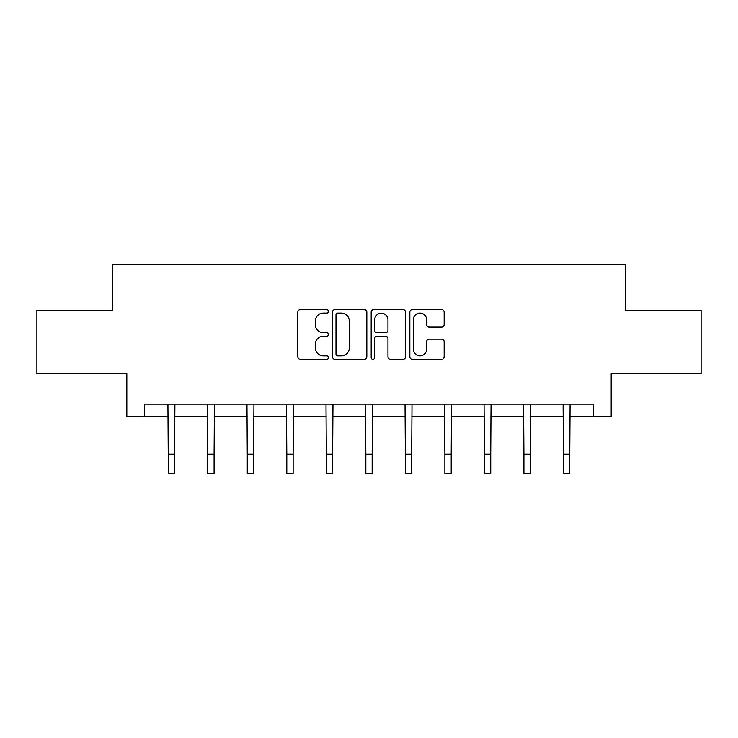 <?xml version="1.0" encoding="UTF-8"?>
<svg xmlns="http://www.w3.org/2000/svg" width="738" height="738" viewBox="0 0 738 738"><rect width="100%" height="100%" fill="white"/><g stroke="black" fill="none" stroke-linecap="round" stroke-linejoin="round"><path stroke-width="1.11" d="M328.475 311.335A1.744 1.744 0 0 0 326.731 309.591L300.311 309.591A2.491 2.491 0 0 0 297.82 312.082L297.82 356.841A2.491 2.491 0 0 0 300.311 359.323L326.731 359.323A1.744 1.744 0 0 0 328.475 357.589A1.744 1.744 0 0 0 326.731 355.845L323.309 355.845A7.961 7.961 0 0 1 315.357 347.884L315.357 344.157A7.961 7.961 0 0 1 323.309 336.205L326.731 336.205A1.744 1.744 0 0 0 328.475 334.462A1.744 1.744 0 0 0 326.731 332.718L323.309 332.718A7.961 7.961 0 0 1 315.357 324.766L315.357 321.03A7.961 7.961 0 0 1 323.309 313.078L326.731 313.078A1.744 1.744 0 0 0 328.475 311.335M441.665 327.128A2.491 2.491 0 0 0 444.156 324.637L444.156 312.082A2.491 2.491 0 0 0 441.665 309.591L412.33 309.591A2.491 2.491 0 0 0 409.839 312.082L409.839 356.841A2.491 2.491 0 0 0 412.33 359.323L441.665 359.323A2.491 2.491 0 0 0 444.156 356.841L444.156 341.666A2.491 2.491 0 0 0 441.665 339.185L429.11 339.185A2.491 2.491 0 0 0 426.629 341.666L426.629 349.194A6.651 6.651 0 0 1 419.977 355.845A6.651 6.651 0 0 1 413.326 349.194L413.326 319.729A6.651 6.651 0 0 1 419.977 313.078A6.651 6.651 0 0 1 426.629 319.729L426.629 324.637A2.491 2.491 0 0 0 429.11 327.128L441.665 327.128M144.556 416.786L144.556 404.12L593.444 404.12L593.444 416.786L611.175 416.786L611.175 373.723L701.1 373.723L701.1 310.394L625.612 310.394L625.612 264.794L112.388 264.794L112.388 310.394L36.9 310.394L36.9 373.723L126.825 373.723L126.825 416.786L168.246 416.786M366.823 312.082A2.491 2.491 0 0 0 364.341 309.591L334.997 309.591A2.491 2.491 0 0 0 332.515 312.082L332.515 356.841A2.491 2.491 0 0 0 334.997 359.323L364.341 359.323A2.491 2.491 0 0 0 366.823 356.841L366.823 312.082M373.659 309.591L403.003 309.591A2.491 2.491 0 0 1 405.485 312.082L405.485 356.841A2.491 2.491 0 0 1 403.003 359.323L390.448 359.323A2.491 2.491 0 0 1 387.957 356.841L387.957 338.687A2.491 2.491 0 0 0 385.476 336.205L377.146 336.205A2.491 2.491 0 0 0 374.655 338.687L374.655 357.589A1.744 1.744 0 0 1 372.921 359.323A1.744 1.744 0 0 1 371.177 357.589L371.177 312.082A2.491 2.491 0 0 1 373.659 309.591M174.574 416.786L207.765 416.786M214.094 416.786L247.276 416.786M253.614 416.786L286.796 416.786M293.134 416.786L326.316 416.786M332.644 416.786L365.836 416.786M372.164 416.786L405.356 416.786M411.684 416.786L444.866 416.786M451.204 416.786L484.386 416.786M490.724 416.786L523.906 416.786M530.235 416.786L563.426 416.786M569.754 416.786L593.444 416.786M337.736 313.078A1.744 1.744 0 0 0 335.993 314.812L335.993 354.102A1.744 1.744 0 0 0 337.736 355.845L341.334 355.845A7.961 7.961 0 0 0 349.295 347.884L349.295 321.03A7.961 7.961 0 0 0 341.334 313.078L337.736 313.078M387.957 319.849A6.651 6.651 0 0 0 381.306 313.198A6.651 6.651 0 0 0 374.655 319.849L374.655 330.237A2.491 2.491 0 0 0 377.146 332.718L385.476 332.718A2.491 2.491 0 0 0 387.957 330.237L387.957 319.849M167.923 404.12L168.246 454.202L174.574 454.202L174.897 404.12M168.246 454.202L168.246 473.206L174.574 473.206L174.574 454.202M207.443 404.12L207.765 454.202L214.094 454.202L214.417 404.12M207.765 454.202L207.765 473.206L214.094 473.206L214.094 454.202M246.962 404.12L247.276 454.202L253.614 454.202L253.937 404.12M247.276 454.202L247.276 473.206L253.614 473.206L253.614 454.202M286.473 404.12L286.796 454.202L293.134 454.202L293.456 404.12M286.796 454.202L286.796 473.206L293.134 473.206L293.134 454.202M325.993 404.12L326.316 454.202L332.644 454.202L332.967 404.12M326.316 454.202L326.316 473.206L332.644 473.206L332.644 454.202M365.513 404.12L365.836 454.202L372.164 454.202L372.487 404.12M365.836 454.202L365.836 473.206L372.164 473.206L372.164 454.202M405.033 404.12L405.356 454.202L411.684 454.202L412.007 404.12M405.356 454.202L405.356 473.206L411.684 473.206L411.684 454.202M444.544 404.12L444.866 454.202L451.204 454.202L451.527 404.12M444.866 454.202L444.866 473.206L451.204 473.206L451.204 454.202M484.063 404.12L484.386 454.202L490.724 454.202L491.038 404.12M484.386 454.202L484.386 473.206L490.724 473.206L490.724 454.202M523.583 404.12L523.906 454.202L530.235 454.202L530.557 404.12M523.906 454.202L523.906 473.206L530.235 473.206L530.235 454.202M563.103 404.12L563.426 454.202L569.754 454.202L570.077 404.12M563.426 454.202L563.426 473.206L569.754 473.206L569.754 454.202"/></g></svg>
